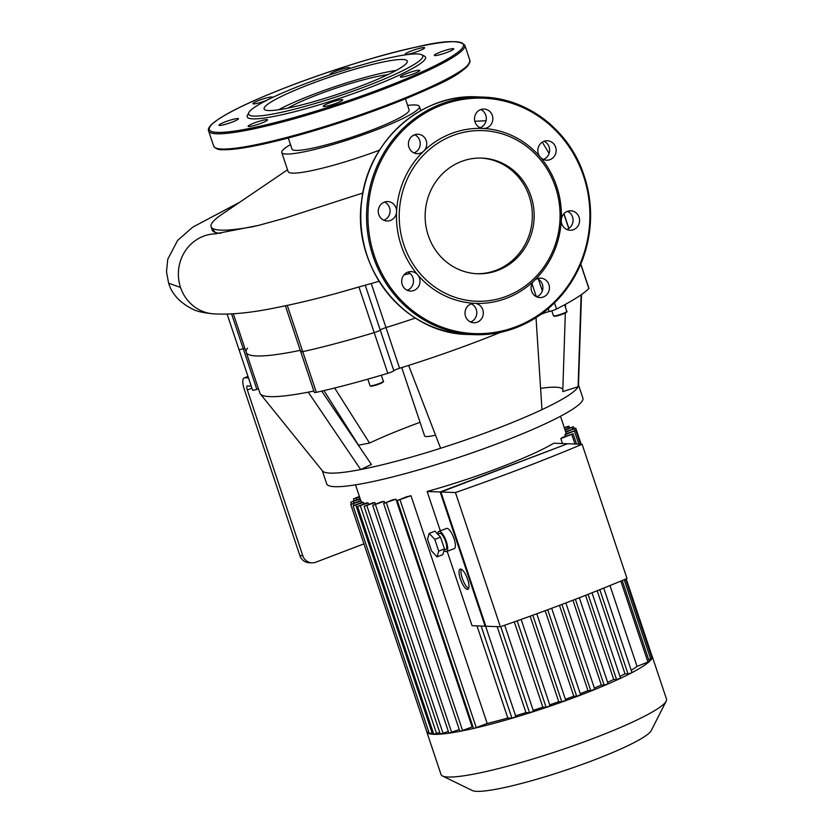 <?xml version="1.0" encoding="UTF-8"?>
<svg xmlns="http://www.w3.org/2000/svg" width="833" height="833" viewBox="0 0 833 833"><rect width="100%" height="100%" fill="white"/><g stroke="black" fill="none" stroke-linecap="round" stroke-linejoin="round"><path stroke-width="1.25" d="M379.067 281.294L358.929 286.979L387.803 373.299A180.469 22.481 161.5 0 1 316.353 392.333A5.404 0.677 -18.5 0 1 314.353 392.458L300.744 351.786A5.404 0.677 -18.5 0 0 302.743 351.661A180.469 22.481 -18.5 0 0 374.194 332.627A5.404 0.677 -18.5 0 0 380.244 330.055A5.404 0.677 161.5 0 1 385.981 327.588A169.661 21.137 -18.5 0 0 415.438 318.06A169.661 21.137 161.5 0 1 385.981 327.588A5.404 0.677 -18.5 0 0 380.244 330.055A5.404 0.677 161.5 0 1 374.194 332.627A180.469 22.481 161.5 0 1 302.743 351.661A5.404 0.677 161.5 0 1 300.744 351.786A5.404 0.677 161.5 0 1 301.9 350.922M387.803 373.299A5.404 0.677 -18.5 0 0 393.853 370.737A5.404 0.677 161.5 0 1 399.59 368.259L371.226 283.48M231.605 313.926L256.856 389.396A5.404 0.677 -18.5 0 1 252.566 390.146L238.956 349.475A5.404 0.677 -18.5 0 0 243.246 348.725A5.404 0.677 161.5 0 1 244.871 348.277A5.404 0.677 -18.5 0 0 243.246 348.725A5.404 0.677 161.5 0 1 238.956 349.475A5.404 0.677 161.5 0 1 239.04 349.277M233.334 313.812L246.245 352.39A169.661 21.137 -18.5 0 0 300.265 350.349A169.661 21.137 161.5 0 1 246.245 352.39A169.661 21.137 161.5 0 1 247.505 348.121M541.991 313.572L542.116 313.947A5.404 0.677 161.5 0 1 549.239 311.532A5.404 0.677 -18.5 0 0 556.548 309.001L554.518 302.92M248.484 377.953L244.694 377.807L248.015 376.547M313.874 391.031A169.661 21.137 161.5 0 1 308.241 392.156A169.661 21.137 161.5 0 1 260.333 393.936A169.661 21.137 161.5 0 1 259.854 393.061L246.245 352.39M256.856 389.396A5.404 0.677 161.5 0 1 258.48 388.949M580.726 264.248L588.837 288.51A5.404 0.677 -18.5 0 0 588.931 288.312L580.809 264.04M588.837 288.51A180.469 22.481 161.5 0 1 556.548 309.001M542.116 313.947A169.661 21.137 161.5 0 1 540.107 314.926M500.518 332.336A169.661 21.137 161.5 0 1 408.618 365.416A169.661 21.137 161.5 0 1 399.59 368.259M363.948 543.855L315.78 562.213A10.808 10.183 -87.9 0 1 311.969 562.837A10.808 10.183 -87.9 0 1 302.775 555.694L247.328 389.959A4.321 1.343 -110.9 0 1 247.234 385.971A4.321 1.343 -110.9 0 1 247.411 385.939L251.202 386.085M302.775 555.694L299.88 555.59L244.423 389.844A12.964 4.04 69.1 0 1 244.152 377.89A12.964 4.04 69.1 0 1 244.694 377.807M581.507 294.538L578.466 385.335A135.081 16.827 161.5 0 1 578.102 386.71L581.101 294.82M321.715 391.114L371.424 464.502L360.679 469.552A135.081 16.827 161.5 0 0 440.605 448.269A135.081 16.827 161.5 0 0 541.981 409.638A135.081 16.827 161.5 0 0 578.102 386.71L562.764 391.593L565.326 312.958M565.503 307.523L565.617 304.232M562.837 389.365A118.869 14.807 -18.5 0 0 540.607 388.365M420.061 422.31A118.869 14.807 -18.5 0 0 369.529 443.062L358.523 445.197L323.933 390.604M369.529 443.062L334.658 388.011M308.241 392.156L360.679 469.552A135.081 16.827 161.5 0 1 322.538 470.968L260.333 393.936M435.544 435.159A27.02 3.363 161.5 0 1 424.632 435.992L401.745 367.592M541.981 409.638L536.015 317.665M440.605 448.269L408.618 365.416M299.88 555.59A10.808 10.183 92.1 0 0 309.074 562.733L311.969 562.837M578.477 384.919L582.892 398.122A135.081 16.827 161.5 0 1 460.128 456.942A135.081 16.827 161.5 0 1 326.692 483.838L322.277 470.645M561.286 220.058A9.725 9.163 -87.9 0 1 570.792 210.801A9.725 9.163 -87.9 0 1 579.591 220.86A9.725 9.163 -87.9 0 1 570.064 230.241A9.725 9.163 -87.9 0 1 561.286 220.058A87.527 82.457 -87.9 0 1 534.13 280.659A9.725 9.163 -87.9 0 1 540.627 278.139A9.725 9.163 -87.9 0 1 549.416 288.197A9.725 9.163 -87.9 0 1 539.899 297.568A9.725 9.163 -87.9 0 1 531.641 291.196A9.725 9.163 -87.9 0 1 534.13 280.659A87.527 82.457 -87.9 0 1 506.485 298.266A87.527 82.457 -87.9 0 1 474.643 303.327A9.725 9.163 -87.9 0 1 483.317 313.437A9.725 9.163 -87.9 0 1 473.8 322.756A9.725 9.163 -87.9 0 1 465.012 312.698A9.725 9.163 -87.9 0 1 474.529 303.316A9.725 9.163 -87.9 0 1 474.643 303.327A87.527 82.457 -87.9 0 1 417.656 274.775A9.725 9.163 -87.9 0 1 419.145 285.417A9.725 9.163 -87.9 0 1 410.492 291.04A9.725 9.163 -87.9 0 1 401.693 280.981A9.725 9.163 -87.9 0 1 411.221 271.6A9.725 9.163 -87.9 0 1 417.656 274.775A87.527 82.457 -87.9 0 1 396.57 211.738A9.725 9.163 -87.9 0 1 387.053 220.995A9.725 9.163 -87.9 0 1 378.265 210.936A9.725 9.163 -87.9 0 1 387.782 201.565A9.725 9.163 -87.9 0 1 396.57 211.738A87.527 82.457 -87.9 0 1 423.716 151.137A9.725 9.163 -87.9 0 1 417.218 153.668A9.725 9.163 -87.9 0 1 408.43 143.599A9.725 9.163 -87.9 0 1 417.947 134.228A9.725 9.163 -87.9 0 1 426.204 140.6A9.725 9.163 -87.9 0 1 423.716 151.137A87.527 82.457 -87.9 0 1 483.213 128.469A9.725 9.163 -87.9 0 1 474.529 118.359A9.725 9.163 -87.9 0 1 484.046 109.04A9.725 9.163 -87.9 0 1 492.844 119.098A9.725 9.163 -87.9 0 1 483.317 128.48A9.725 9.163 -87.9 0 1 483.213 128.469A87.527 82.457 -87.9 0 1 540.19 157.021A9.725 9.163 -87.9 0 1 538.701 146.389A9.725 9.163 -87.9 0 1 547.364 140.756A9.725 9.163 -87.9 0 1 556.152 150.815A9.725 9.163 -87.9 0 1 546.635 160.196A9.725 9.163 -87.9 0 1 540.19 157.021A87.527 82.457 -87.9 0 1 561.286 220.058M566.836 229.481A9.725 9.163 92.1 0 0 573.062 220.62A9.725 9.163 92.1 0 0 567.512 211.311M543.397 159.436A9.725 9.163 92.1 0 0 543.543 159.384A9.725 9.163 92.1 0 0 549.634 150.492A9.725 9.163 92.1 0 0 544.074 141.266M480.089 127.72A9.725 9.163 92.1 0 0 485.441 122.659A9.725 9.163 92.1 0 0 480.766 109.55M413.98 152.908A9.725 9.163 92.1 0 0 417.198 150.898A9.725 9.163 92.1 0 0 419.697 140.413A9.725 9.163 92.1 0 0 414.667 134.738M383.815 220.245A9.725 9.163 92.1 0 0 390.052 211.499A9.725 9.163 92.1 0 0 384.836 202.242A9.725 9.163 92.1 0 0 384.502 202.075M407.254 290.28A9.725 9.163 92.1 0 0 411.138 274.536A9.725 9.163 92.1 0 0 407.931 272.12M470.562 321.996A9.725 9.163 92.1 0 0 476.799 313.135A9.725 9.163 92.1 0 0 471.249 303.837M536.66 296.808A9.725 9.163 92.1 0 0 542.897 287.947A9.725 9.163 92.1 0 0 537.347 278.649M506.526 296.256A85.372 80.426 -87.9 0 1 400.558 200.774A85.372 80.426 -87.9 0 1 531.86 150.742A85.372 80.426 -87.9 0 1 506.526 296.256M480.912 158.072A57.873 54.52 -87.9 0 1 531.808 207.407A57.873 54.52 -87.9 0 1 496.062 270.309A57.873 54.52 -87.9 0 1 476.58 273.713M497.863 270.381A57.873 54.52 -87.9 0 1 477.486 273.755A57.873 54.52 -87.9 0 1 425.174 213.883A57.873 54.52 -87.9 0 1 481.818 158.093A57.873 54.52 -87.9 0 1 533.557 207.001A57.873 54.52 -87.9 0 1 497.863 270.381M224.712 124.523A10.267 1.281 -18.5 0 0 238.467 118.723A10.267 1.281 -18.5 0 0 228.325 120.764A10.267 1.281 -18.5 0 0 218.996 125.242A10.267 1.281 -18.5 0 0 224.712 124.523M272.058 97.7A10.267 1.281 -18.5 0 0 272.412 97.169A10.267 1.281 -18.5 0 0 262.27 99.221A10.267 1.281 -18.5 0 0 252.94 103.688A10.267 1.281 -18.5 0 0 253.555 103.906A10.267 1.281 -18.5 0 0 266.737 100.314M348.132 68.993A10.267 1.281 -18.5 0 0 349.527 67.785A10.267 1.281 -18.5 0 0 341.645 69.118A10.267 1.281 -18.5 0 0 330.909 73.408A10.267 1.281 -18.5 0 0 330.055 74.304A10.267 1.281 -18.5 0 0 331.024 74.522M411.46 50.907A10.267 1.281 -18.5 0 0 405.171 54.301A10.267 1.281 -18.5 0 0 415.313 52.25A10.267 1.281 -18.5 0 0 424.643 47.783A10.267 1.281 -18.5 0 0 411.46 50.907M448.029 49.584A10.267 1.281 -18.5 0 0 434.285 55.384A10.267 1.281 -18.5 0 0 444.416 53.343A10.267 1.281 -18.5 0 0 453.756 48.876A10.267 1.281 -18.5 0 0 448.029 49.584M419.186 70.211A10.267 1.281 -18.5 0 0 408.118 73.002A10.267 1.281 -18.5 0 0 400.34 76.938A10.267 1.281 -18.5 0 0 410.482 74.897A10.267 1.281 -18.5 0 0 419.811 70.42A10.267 1.281 -18.5 0 0 419.186 70.211M341.832 100.699A10.267 1.281 -18.5 0 0 342.686 99.804A10.267 1.281 -18.5 0 0 332.544 101.855A10.267 1.281 -18.5 0 0 323.214 106.322A10.267 1.281 -18.5 0 0 331.097 105A10.267 1.281 -18.5 0 0 341.832 100.699M261.281 123.201A10.267 1.281 -18.5 0 0 267.58 119.817A10.267 1.281 -18.5 0 0 257.439 121.857A10.267 1.281 -18.5 0 0 248.109 126.324A10.267 1.281 -18.5 0 0 261.281 123.201M248.817 112.58L247.453 115.256A94.014 11.714 -18.5 0 0 252.888 118.869A94.014 11.714 -18.5 0 0 359.679 91.307A94.014 11.714 -18.5 0 0 424.361 56.061L421.654 54.749A91.859 11.443 -18.5 0 0 332.065 74.168A91.859 11.443 -18.5 0 0 248.817 112.58A91.859 11.443 -18.5 0 0 254.127 116.099A91.859 11.443 -18.5 0 0 358.461 89.173A91.859 11.443 -18.5 0 0 421.654 54.749M396.206 70.43A75.48 9.402 -18.5 0 0 278.586 109.779M268.663 110.56A75.48 9.402 -18.5 0 0 350.016 90.016A75.48 9.402 -18.5 0 0 407.275 61.069A75.48 9.402 -18.5 0 0 332.711 76.105A75.48 9.402 -18.5 0 0 264.113 108.977A75.48 9.402 -18.5 0 0 268.663 110.56M461.305 569.231A10.808 3.363 -110.9 0 0 462.784 579.685A10.808 3.363 -110.9 0 0 468.635 588.462M467.636 579.351A10.808 3.363 69.1 0 1 467.865 589.316A10.808 3.363 69.1 0 1 460.868 580.414A10.808 3.363 69.1 0 1 460.17 569.116A10.808 3.363 69.1 0 1 467.636 579.351M429.203 533.38L434.961 531.183L440.542 537.191L444.478 548.937L442.812 554.674L437.065 556.861L431.473 550.852L427.548 539.118L429.203 533.38L434.795 539.388L438.72 551.123L437.065 556.861M444.478 548.937L438.72 551.123M440.542 537.191L434.795 539.388M437.7 534.13L439.647 533.391A8.642 2.697 69.1 0 1 445.624 541.575A8.642 2.697 69.1 0 1 445.801 549.541L444.114 550.186M437.762 534.109A10.808 3.363 69.1 0 1 438.876 531.371A10.808 3.363 69.1 0 1 446.353 541.596A10.808 3.363 69.1 0 1 446.571 551.561A10.808 3.363 69.1 0 1 444.051 550.405M438.876 531.371L446.561 528.445A10.808 3.363 69.1 0 1 454.027 538.68A10.808 3.363 69.1 0 1 454.256 548.635L446.571 551.561M500.352 626.76A317.873 39.599 -18.5 0 0 627.02 578.498L582.111 444.281L567.575 443.729L440.917 492.001L485.826 626.218L500.352 626.76L455.443 492.542L440.917 492.001M485.733 625.947L485.098 626.187L440.188 491.97L566.94 443.979M447.186 551.331L472.061 625.698L485.098 626.187M440.188 491.97L427.152 491.48A108.061 13.463 -18.5 0 0 553.82 443.218L566.856 443.708M440.313 530.819L427.152 491.48M455.443 492.542A317.873 39.599 -18.5 0 0 582.111 444.281M597.188 590.722L624.989 673.814A108.061 13.463 161.5 0 1 619.981 676.417M651.396 656.321L651.979 655.904A118.869 14.807 161.5 0 1 652.218 656.383A118.869 14.807 161.5 0 1 652.01 658.226A118.869 14.807 161.5 0 1 649.251 661.61A118.869 14.807 161.5 0 1 631.612 672.814L628.02 673.928L624.989 673.814M620.439 678.114L616.597 679.572L613.734 679.468A108.061 13.463 161.5 0 1 607.621 682.289M585.578 595.314L613.734 679.468M607.975 683.716L604.144 685.184L601.332 685.07A108.061 13.463 161.5 0 1 594.345 688.037M572.948 600.229L601.332 685.07M594.647 689.287L590.816 690.755L587.983 690.651A108.061 13.463 161.5 0 1 580.268 693.702M559.453 605.362L587.983 690.651M580.528 694.837L576.686 696.294L573.781 696.19A108.061 13.463 161.5 0 1 565.399 699.303M545.178 610.693L573.781 696.19M565.628 700.345L561.796 701.813L558.745 701.698A108.061 13.463 161.5 0 1 549.728 704.843M530.142 616.191L558.745 701.698M549.947 705.832L546.104 707.29L542.835 707.175A108.061 13.463 161.5 0 1 533.182 710.33M514.294 621.866L542.835 707.175M533.38 711.278L529.549 712.746L525.946 712.611A108.061 13.463 161.5 0 1 515.585 715.755M497.176 626.645L525.946 712.611M368.061 502.913A108.061 13.463 161.5 0 1 366.614 502.861L357.586 506.506L368.061 502.913L368.561 504.413M374.933 502.591A108.061 13.463 161.5 0 1 372.892 502.757L364.083 506.318L374.933 502.591L375.433 504.08M384.117 501.383A108.061 13.463 161.5 0 1 381.452 501.789L372.684 505.339L384.117 501.383L384.617 502.882M395.914 499.175A108.061 13.463 161.5 0 1 392.51 499.862L383.607 503.465L395.914 499.175L472.124 726.949L460.43 731.228A118.869 14.807 161.5 0 1 449.31 733.123A118.869 14.807 161.5 0 1 440.553 734.133A118.869 14.807 161.5 0 1 433.931 734.321A118.869 14.807 161.5 0 1 429.391 733.717A118.869 14.807 161.5 0 1 426.996 732.29A118.869 14.807 161.5 0 1 426.756 731.811A118.869 14.807 161.5 0 1 426.663 731.301M472.967 726.772A108.061 13.463 161.5 0 1 472.124 726.949M410.981 495.729A108.061 13.463 161.5 0 1 406.619 496.78L397.268 500.55L410.981 495.729L487.19 723.492L474.352 728.261A118.869 14.807 161.5 0 1 460.43 731.228L459.816 731.239L383.607 503.465M476.997 625.885L507.818 718.004A108.061 13.463 161.5 0 1 487.19 723.492M609.995 585.557L637.037 666.4A108.061 13.463 161.5 0 1 631.237 670.273M576.551 444.072L573.094 433.754L562.296 437.46A108.061 13.463 161.5 0 1 560.828 438.627L562.473 443.541M580.424 444.218L575.811 430.422L565.451 433.972A108.061 13.463 161.5 0 1 564.951 434.774L565.451 436.263M560.474 416.271L565.753 432.035A108.061 13.463 161.5 0 1 565.794 432.16L566.294 433.649M361.491 502.518L360.991 501.018A108.061 13.463 161.5 0 1 360.793 500.623L355.514 484.848M363.396 502.403A108.061 13.463 161.5 0 1 362.532 502.122L353.13 505.912L363.396 502.403L363.896 503.892M652.218 656.383L666.504 699.085A118.869 14.807 161.5 0 1 666.202 701.147A118.869 14.807 161.5 0 1 569.335 747.139A118.869 14.807 161.5 0 1 448.216 777.022A118.869 14.807 161.5 0 1 442.531 775.992A118.869 14.807 161.5 0 1 441.042 774.523L426.756 731.811M442.531 775.992L472.259 790.517A95.097 11.849 -18.5 0 0 476.82 791.35A95.097 11.849 -18.5 0 0 573.708 767.443A95.097 11.849 -18.5 0 0 651.198 730.645L666.202 701.147M631.851 672.47L631.612 672.814A118.869 14.807 161.5 0 1 619.981 678.562A118.869 14.807 161.5 0 1 607.299 684.268A118.869 14.807 161.5 0 1 593.721 689.943A118.869 14.807 161.5 0 1 579.331 695.586A118.869 14.807 161.5 0 1 564.16 701.209A118.869 14.807 161.5 0 1 548.187 706.79A118.869 14.807 161.5 0 1 531.319 712.34A118.869 14.807 161.5 0 1 513.388 717.859A118.869 14.807 161.5 0 1 474.352 728.261L473.477 728.323L397.268 500.55M569.522 427.839L568.96 426.152L564.253 427.548M568.96 426.152L564.43 428.089M564.93 429.589L573.416 426.746L565.118 430.12M565.617 431.619L575.77 428.141L565.794 432.16M625.562 579.112L652.02 658.195L648.688 659.663M575.811 430.422L564.951 434.774M622.199 580.518L649.303 661.517L637.037 666.4M573.094 433.754L560.828 438.627M515.783 716.692L511.941 718.161L507.818 718.004M360.991 501.018L350.776 504.517L360.751 500.508M360.252 499.009L350.745 502.237L360.075 498.467M359.575 496.978L353.452 498.915L359.398 496.437M433.233 732.592L429.339 733.675L353.13 505.912M439.73 732.405L433.795 734.269L357.586 506.506M428.766 731.968L426.985 732.28L350.776 504.517M459.254 729.552L448.904 733.102L372.684 505.339M448.341 731.426L440.293 734.092L364.083 506.318M215.331 233.865A40.046 37.724 92.1 0 0 215.153 233.865A40.046 37.724 92.1 0 0 180.542 287.447A40.046 37.724 92.1 0 0 212.55 313.781C229.689 314.968 250.931 312.916 276.275 307.648C295.111 303.941 315.717 299.037 338.083 292.935M358.929 286.979L337.146 293.185M412.231 136.081A72.565 9.038 -18.5 0 0 414.719 134.769M290.498 144.598A72.565 9.038 -18.5 0 0 281.762 152.533L288.135 171.598A72.565 9.038 -18.5 0 0 379.546 150.138M287.531 169.786L221.786 214.414A163.112 20.315 -18.5 0 0 211.093 226.691A163.112 20.315 -18.5 0 0 254.7 226.368M220.703 233.344A163.112 20.315 161.5 0 1 212.196 229.981L211.093 226.691M211.436 227.732L216.361 233.802M281.762 152.533A72.565 9.038 -18.5 0 0 374.902 130.417A72.565 9.038 -18.5 0 0 419.395 106.478A72.565 9.038 -18.5 0 0 407.639 105.406M288.291 137.997L292.008 149.107A61.757 7.695 -18.5 0 0 353.015 136.799A61.757 7.695 -18.5 0 0 409.138 109.914L405.432 98.804M287.791 108.144A61.757 7.695 161.5 0 1 387.866 74.658M365.239 285.198L393.853 370.737M531.995 283.699L536.337 296.652M538.43 279.232L542.345 290.925M548.26 308.626L549.239 311.532M316.353 392.333L287.26 305.399M553.476 315.832L555.559 316.217L564.753 313.239C566.784 312.146 567.471 311.521 566.794 311.365A7.028 0.875 161.5 0 1 560.411 314.426A7.028 0.875 161.5 0 1 553.476 315.832L551.8 310.834M554.226 315.967A6.487 0.812 -18.5 0 0 560.557 314.874A6.487 0.812 -18.5 0 0 566.273 311.938M370.8 385.856A6.487 0.812 -18.5 0 0 377.13 384.763A6.487 0.812 -18.5 0 0 382.847 381.826M383.367 381.264A7.028 0.875 161.5 0 1 376.985 384.315A7.028 0.875 161.5 0 1 370.039 385.721L370.487 386.148C372.247 386.345 375.86 385.335 381.327 383.128C383.357 382.035 384.034 381.42 383.367 381.264L381.347 375.235M247.328 389.959L251.91 388.209M516.012 326.734A117.786 110.966 -87.9 0 1 369.8 194.995A117.786 110.966 -87.9 0 1 550.967 125.97A117.786 110.966 -87.9 0 1 516.012 326.734M515.991 327.733A118.869 111.986 -87.9 0 1 474.112 334.668A118.869 111.986 -87.9 0 1 366.655 211.686A118.869 111.986 -87.9 0 1 483.015 97.097A118.869 111.986 -87.9 0 1 589.295 197.546A118.869 111.986 -87.9 0 1 515.991 327.733M468.313 334.46A118.869 111.986 -87.9 0 1 360.866 211.478A118.869 111.986 -87.9 0 1 477.215 96.878L483.015 97.097C525.998 98.179 566.555 128.178 582.319 170.515C593.367 200.409 593.367 230.356 582.298 260.344C569.199 292.747 547.114 315.207 516.033 327.733C502.466 332.867 488.492 335.189 474.112 334.668L468.313 334.46C404.369 334.064 351.172 266.883 361.751 199.993C368.144 141.027 421.342 93.473 477.215 96.878M217.382 132.395A133.998 16.691 -18.5 0 0 434.764 65.849A133.998 16.691 -18.5 0 0 356.961 62.933A133.998 16.691 -18.5 0 0 217.382 132.395M216.767 133.78A135.081 16.827 -18.5 0 0 362.345 97.013A135.081 16.827 -18.5 0 0 464.814 45.211C459.483 39.89 443.354 40.505 416.448 47.044C362.969 58.05 264.134 92.39 225.628 114.787C212.727 122.232 207.053 127.616 208.614 130.937A135.081 16.827 -18.5 0 0 216.767 133.78M469.916 60.465C468.854 67.921 455.609 77.136 430.182 88.111C402.578 100.71 370.039 113.017 332.554 125.044C292.425 137.705 260.583 145.64 237.02 148.836L222.786 149.742C218.61 149.982 215.591 148.795 213.717 146.192A135.081 16.827 -18.5 0 0 221.87 149.034A135.081 16.827 -18.5 0 0 367.447 112.268A135.081 16.827 -18.5 0 0 469.916 60.465L464.814 45.211M223.161 149.68A133.998 16.691 -18.5 0 0 361.699 115.298A133.998 16.691 -18.5 0 0 469.166 63.495M628.02 673.928L599.822 589.67M616.597 679.572L588.077 594.335M604.144 685.184L575.405 599.281M590.816 690.755L561.931 604.425M576.686 696.294L547.729 609.746M561.796 701.813L532.818 615.223M546.104 707.29L517.178 620.845M529.549 712.746L500.727 626.624M568.137 428.36L567.637 426.871M572.594 428.953L572.094 427.464M574.989 430.474L574.447 428.86M650.698 658.903L624.188 579.685M578.841 444.156L574.478 431.14M647.98 662.225L620.835 581.09M574.968 444.01L571.771 434.462M511.941 718.161L481.12 626.041M476.257 727.657L400.048 499.894M356.732 499.748L356.232 498.249M432.119 733.019L355.91 505.256M354.056 505.36L353.556 503.85M354.015 503.07L353.515 501.581M462.586 730.572L386.377 502.809M451.673 732.446L375.464 504.673M443.073 733.425L366.864 505.662M436.575 733.613L360.366 505.85M213.987 313.885C203.752 312.937 196.63 311.355 192.621 309.137C179.897 302.723 171.9 294.07 168.63 283.189L180.542 287.447M563.837 213.789L568.762 228.502M566.794 311.365L564.587 304.784M367.842 379.15L370.039 385.721M244.152 377.89L247.974 376.433M213.717 146.192L208.614 130.937M592.003 592.784L620.564 678.156M579.331 597.75L608.111 683.758M565.867 602.936L594.783 689.339M580.653 694.878L551.685 608.277M565.763 700.397L536.785 613.775M550.072 705.874L521.146 619.429M533.516 711.33L504.704 625.239M603.738 588.088L631.987 672.512M515.908 716.744L485.556 626.02M651.979 655.915L626.197 578.841M581.153 444.239L575.77 428.141M573.989 428.464L573.416 426.746M354.077 500.758L353.452 498.915M351.37 504.111L350.745 502.237M285.365 305.805L300.744 351.786M563.951 213.665L568.887 228.409M227.128 314.135L238.956 349.475M215.153 233.865L258.386 225.441L284.948 218.121L362.865 193.006M410.096 273.484L403.995 274.9M474.82 121.274L486.076 120.723M549.103 153.47L542.304 142.141M168.63 283.189L166.496 271.777L167.777 259.188L177.616 240.414L192.652 227.201L239.769 202.2M420.78 110.622L419.395 106.478"/></g></svg>
